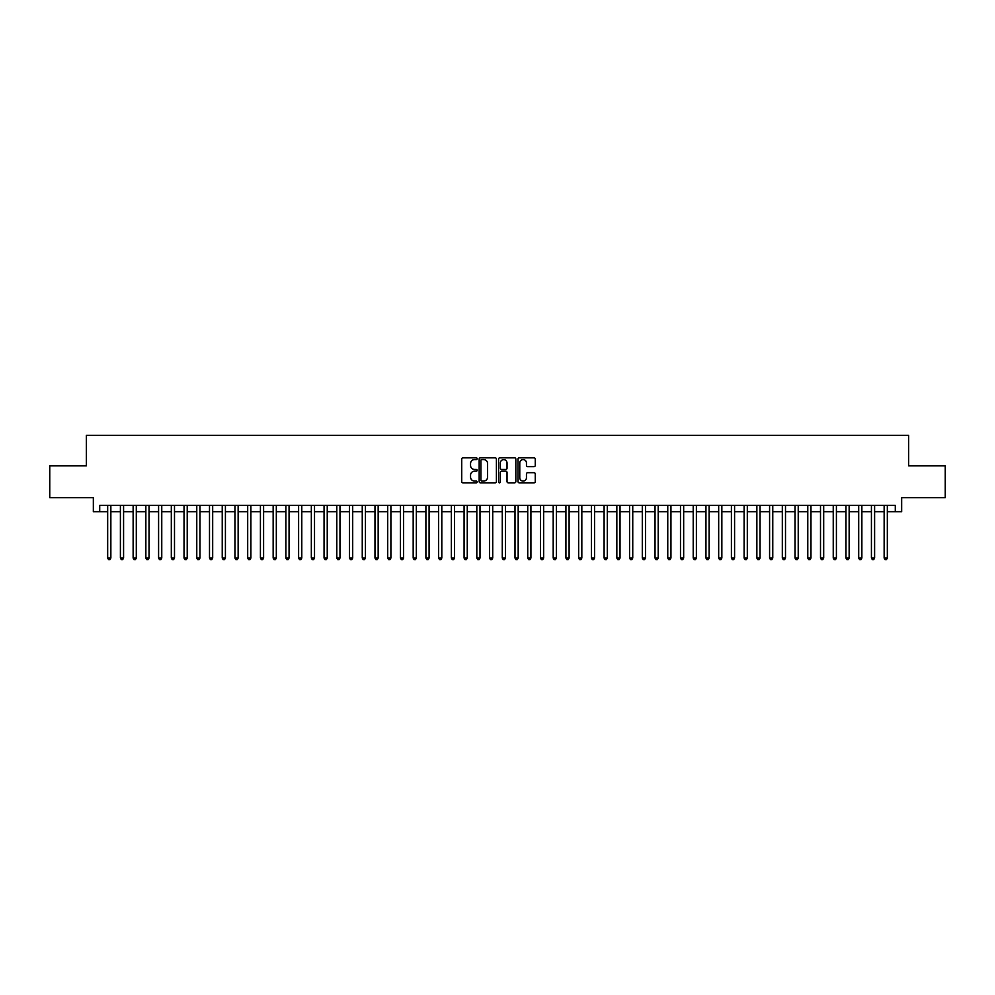 <?xml version="1.0" encoding="UTF-8"?>
<svg xmlns="http://www.w3.org/2000/svg" width="995" height="995" viewBox="0 0 995 995"><rect width="100%" height="100%" fill="white"/><g stroke="black" fill="none" stroke-linecap="round" stroke-linejoin="round"><path stroke-width="1.49" d="M477.14 458.707A0.871 0.871 0 0 0 476.257 457.824L462.986 457.824A1.244 1.244 0 0 0 461.73 459.081L461.73 481.568A1.244 1.244 0 0 0 462.986 482.824L476.257 482.824A0.871 0.871 0 0 0 477.14 481.941A0.871 0.871 0 0 0 476.257 481.07L474.54 481.07A3.992 3.992 0 0 1 470.548 477.065L470.548 475.2A3.992 3.992 0 0 1 474.54 471.195L476.257 471.195A0.871 0.871 0 0 0 477.14 470.324A0.871 0.871 0 0 0 476.257 469.453L474.54 469.453A3.992 3.992 0 0 1 470.548 465.449L470.548 463.57A3.992 3.992 0 0 1 474.54 459.578L476.257 459.578A0.871 0.871 0 0 0 477.14 458.707M534.016 466.643A1.244 1.244 0 0 0 535.26 465.386L535.26 459.081A1.244 1.244 0 0 0 534.016 457.824L519.266 457.824A1.244 1.244 0 0 0 518.022 459.081L518.022 481.568A1.244 1.244 0 0 0 519.266 482.824L534.016 482.824A1.244 1.244 0 0 0 535.26 481.568L535.26 473.943A1.244 1.244 0 0 0 534.016 472.7L527.711 472.7A1.244 1.244 0 0 0 526.454 473.943L526.454 477.724A3.346 3.346 0 0 1 523.109 481.07A3.346 3.346 0 0 1 519.776 477.724L519.776 462.924A3.346 3.346 0 0 1 523.109 459.578A3.346 3.346 0 0 1 526.454 462.924L526.454 465.386A1.244 1.244 0 0 0 527.711 466.643L534.016 466.643M99.711 511.691L99.711 505.323L895.289 505.323L895.289 511.691L901.657 511.691L901.657 497.687L945.25 497.687L945.25 465.871L908.659 465.871L908.659 435.312L86.341 435.312L86.341 465.871L49.75 465.871L49.75 497.687L93.343 497.687L93.343 511.691L107.671 511.691M496.405 459.081A1.244 1.244 0 0 0 495.162 457.824L480.411 457.824A1.244 1.244 0 0 0 479.167 459.081L479.167 481.568A1.244 1.244 0 0 0 480.411 482.824L495.162 482.824A1.244 1.244 0 0 0 496.405 481.568L496.405 459.081M499.838 457.824L514.589 457.824A1.244 1.244 0 0 1 515.833 459.081L515.833 481.568A1.244 1.244 0 0 1 514.589 482.824L508.271 482.824A1.244 1.244 0 0 1 507.027 481.568L507.027 472.451A1.244 1.244 0 0 0 505.783 471.195L501.592 471.195A1.244 1.244 0 0 0 500.348 472.451L500.348 481.941A0.871 0.871 0 0 1 499.465 482.824A0.871 0.871 0 0 1 498.594 481.941L498.594 459.081A1.244 1.244 0 0 1 499.838 457.824M110.855 511.691L120.395 511.691M123.579 511.691L133.131 511.691M136.303 511.691L145.855 511.691M149.039 511.691L158.591 511.691M161.762 511.691L171.314 511.691M174.498 511.691L184.038 511.691M187.222 511.691L196.774 511.691M199.958 511.691L209.497 511.691M212.681 511.691L222.233 511.691M225.417 511.691L234.957 511.691M238.141 511.691L247.693 511.691M250.877 511.691L260.416 511.691M263.6 511.691L273.152 511.691M276.324 511.691L285.876 511.691M289.06 511.691L298.612 511.691M301.783 511.691L311.335 511.691M314.519 511.691L324.059 511.691M327.243 511.691L336.795 511.691M339.979 511.691L349.519 511.691M352.703 511.691L362.255 511.691M365.439 511.691L374.978 511.691M378.162 511.691L387.714 511.691M390.898 511.691L400.438 511.691M403.622 511.691L413.174 511.691M416.345 511.691L425.897 511.691M429.081 511.691L438.633 511.691M441.805 511.691L451.357 511.691M454.541 511.691L464.08 511.691M467.264 511.691L476.816 511.691M480 511.691L489.54 511.691M492.724 511.691L502.276 511.691M505.46 511.691L515 511.691M518.184 511.691L527.736 511.691M530.92 511.691L540.459 511.691M543.643 511.691L553.195 511.691M556.367 511.691L565.919 511.691M569.103 511.691L578.655 511.691M581.826 511.691L591.378 511.691M594.562 511.691L604.102 511.691M607.286 511.691L616.838 511.691M620.022 511.691L629.561 511.691M632.745 511.691L642.297 511.691M645.481 511.691L655.021 511.691M658.205 511.691L667.757 511.691M670.941 511.691L680.481 511.691M683.664 511.691L693.216 511.691M696.388 511.691L705.94 511.691M709.124 511.691L718.676 511.691M721.848 511.691L731.4 511.691M734.584 511.691L744.123 511.691M747.307 511.691L756.859 511.691M760.043 511.691L769.583 511.691M772.767 511.691L782.319 511.691M785.503 511.691L795.042 511.691M798.226 511.691L807.778 511.691M810.962 511.691L820.502 511.691M823.686 511.691L833.238 511.691M836.409 511.691L845.961 511.691M849.145 511.691L858.697 511.691M861.869 511.691L871.421 511.691M874.605 511.691L884.145 511.691M887.329 511.691L895.289 511.691M481.791 459.578A0.871 0.871 0 0 0 480.908 460.449L480.908 480.199A0.871 0.871 0 0 0 481.791 481.07L483.595 481.07A3.992 3.992 0 0 0 487.6 477.065L487.6 463.57A3.992 3.992 0 0 0 483.595 459.578L481.791 459.578M507.027 462.986A3.346 3.346 0 0 0 503.681 459.64A3.346 3.346 0 0 0 500.348 462.986L500.348 468.197A1.244 1.244 0 0 0 501.592 469.453L505.783 469.453A1.244 1.244 0 0 0 507.027 468.197L507.027 462.986M110.855 505.323L110.855 558.033L107.671 558.033L107.671 505.323M110.855 558.033L109.898 559.688L108.617 559.688L107.671 558.033M123.579 505.323L123.579 558.033L120.395 558.033L120.395 505.323M123.579 558.033L122.621 559.688L121.353 559.688L120.395 558.033M136.303 505.323L136.303 558.033L133.131 558.033L133.131 505.323M136.303 558.033L135.357 559.688L134.076 559.688L133.131 558.033M149.039 505.323L149.039 558.033L145.855 558.033L145.855 505.323M149.039 558.033L148.081 559.688L146.812 559.688L145.855 558.033M161.762 505.323L161.762 558.033L158.591 558.033L158.591 505.323M161.762 558.033L160.817 559.688L159.536 559.688L158.591 558.033M174.498 505.323L174.498 558.033L171.314 558.033L171.314 505.323M174.498 558.033L173.54 559.688L172.272 559.688L171.314 558.033M187.222 505.323L187.222 558.033L184.038 558.033L184.038 505.323M187.222 558.033L186.276 559.688L184.995 559.688L184.038 558.033M199.958 505.323L199.958 558.033L196.774 558.033L196.774 505.323M199.958 558.033L199 559.688L197.731 559.688L196.774 558.033M212.681 505.323L212.681 558.033L209.497 558.033L209.497 505.323M212.681 558.033L211.724 559.688L210.455 559.688L209.497 558.033M225.417 505.323L225.417 558.033L222.233 558.033L222.233 505.323M225.417 558.033L224.46 559.688L223.191 559.688L222.233 558.033M238.141 505.323L238.141 558.033L234.957 558.033L234.957 505.323M238.141 558.033L237.183 559.688L235.915 559.688L234.957 558.033M250.877 505.323L250.877 558.033L247.693 558.033L247.693 505.323M250.877 558.033L249.919 559.688L248.638 559.688L247.693 558.033M263.6 505.323L263.6 558.033L260.416 558.033L260.416 505.323M263.6 558.033L262.643 559.688L261.374 559.688L260.416 558.033M276.324 505.323L276.324 558.033L273.152 558.033L273.152 505.323M276.324 558.033L275.379 559.688L274.098 559.688L273.152 558.033M289.06 505.323L289.06 558.033L285.876 558.033L285.876 505.323M289.06 558.033L288.102 559.688L286.834 559.688L285.876 558.033M301.783 505.323L301.783 558.033L298.612 558.033L298.612 505.323M301.783 558.033L300.838 559.688L299.557 559.688L298.612 558.033M314.519 505.323L314.519 558.033L311.335 558.033L311.335 505.323M314.519 558.033L313.562 559.688L312.293 559.688L311.335 558.033M327.243 505.323L327.243 558.033L324.059 558.033L324.059 505.323M327.243 558.033L326.298 559.688L325.017 559.688L324.059 558.033M339.979 505.323L339.979 558.033L336.795 558.033L336.795 505.323M339.979 558.033L339.021 559.688L337.753 559.688L336.795 558.033M352.703 505.323L352.703 558.033L349.519 558.033L349.519 505.323M352.703 558.033L351.745 559.688L350.476 559.688L349.519 558.033M365.439 505.323L365.439 558.033L362.255 558.033L362.255 505.323M365.439 558.033L364.481 559.688L363.212 559.688L362.255 558.033M378.162 505.323L378.162 558.033L374.978 558.033L374.978 505.323M378.162 558.033L377.204 559.688L375.936 559.688L374.978 558.033M390.898 505.323L390.898 558.033L387.714 558.033L387.714 505.323M390.898 558.033L389.94 559.688L388.659 559.688L387.714 558.033M403.622 505.323L403.622 558.033L400.438 558.033L400.438 505.323M403.622 558.033L402.664 559.688L401.395 559.688L400.438 558.033M416.345 505.323L416.345 558.033L413.174 558.033L413.174 505.323M416.345 558.033L415.4 559.688L414.119 559.688L413.174 558.033M429.081 505.323L429.081 558.033L425.897 558.033L425.897 505.323M429.081 558.033L428.124 559.688L426.855 559.688L425.897 558.033M441.805 505.323L441.805 558.033L438.633 558.033L438.633 505.323M441.805 558.033L440.86 559.688L439.579 559.688L438.633 558.033M454.541 505.323L454.541 558.033L451.357 558.033L451.357 505.323M454.541 558.033L453.583 559.688L452.315 559.688L451.357 558.033M467.264 505.323L467.264 558.033L464.08 558.033L464.08 505.323M467.264 558.033L466.319 559.688L465.038 559.688L464.08 558.033M480 505.323L480 558.033L476.816 558.033L476.816 505.323M480 558.033L479.043 559.688L477.774 559.688L476.816 558.033M492.724 505.323L492.724 558.033L489.54 558.033L489.54 505.323M492.724 558.033L491.766 559.688L490.498 559.688L489.54 558.033M505.46 505.323L505.46 558.033L502.276 558.033L502.276 505.323M505.46 558.033L504.502 559.688L503.234 559.688L502.276 558.033M518.184 505.323L518.184 558.033L515 558.033L515 505.323M518.184 558.033L517.226 559.688L515.957 559.688L515 558.033M530.92 505.323L530.92 558.033L527.736 558.033L527.736 505.323M530.92 558.033L529.962 559.688L528.681 559.688L527.736 558.033M543.643 505.323L543.643 558.033L540.459 558.033L540.459 505.323M543.643 558.033L542.685 559.688L541.417 559.688L540.459 558.033M556.367 505.323L556.367 558.033L553.195 558.033L553.195 505.323M556.367 558.033L555.421 559.688L554.14 559.688L553.195 558.033M569.103 505.323L569.103 558.033L565.919 558.033L565.919 505.323M569.103 558.033L568.145 559.688L566.876 559.688L565.919 558.033M581.826 505.323L581.826 558.033L578.655 558.033L578.655 505.323M581.826 558.033L580.881 559.688L579.6 559.688L578.655 558.033M594.562 505.323L594.562 558.033L591.378 558.033L591.378 505.323M594.562 558.033L593.605 559.688L592.336 559.688L591.378 558.033M607.286 505.323L607.286 558.033L604.102 558.033L604.102 505.323M607.286 558.033L606.341 559.688L605.059 559.688L604.102 558.033M620.022 505.323L620.022 558.033L616.838 558.033L616.838 505.323M620.022 558.033L619.064 559.688L617.795 559.688L616.838 558.033M632.745 505.323L632.745 558.033L629.561 558.033L629.561 505.323M632.745 558.033L631.788 559.688L630.519 559.688L629.561 558.033M645.481 505.323L645.481 558.033L642.297 558.033L642.297 505.323M645.481 558.033L644.524 559.688L643.255 559.688L642.297 558.033M658.205 505.323L658.205 558.033L655.021 558.033L655.021 505.323M658.205 558.033L657.247 559.688L655.979 559.688L655.021 558.033M670.941 505.323L670.941 558.033L667.757 558.033L667.757 505.323M670.941 558.033L669.983 559.688L668.702 559.688L667.757 558.033M683.664 505.323L683.664 558.033L680.481 558.033L680.481 505.323M683.664 558.033L682.707 559.688L681.438 559.688L680.481 558.033M696.388 505.323L696.388 558.033L693.216 558.033L693.216 505.323M696.388 558.033L695.443 559.688L694.162 559.688L693.216 558.033M709.124 505.323L709.124 558.033L705.94 558.033L705.94 505.323M709.124 558.033L708.166 559.688L706.898 559.688L705.94 558.033M721.848 505.323L721.848 558.033L718.676 558.033L718.676 505.323M721.848 558.033L720.902 559.688L719.621 559.688L718.676 558.033M734.584 505.323L734.584 558.033L731.4 558.033L731.4 505.323M734.584 558.033L733.626 559.688L732.357 559.688L731.4 558.033M747.307 505.323L747.307 558.033L744.123 558.033L744.123 505.323M747.307 558.033L746.362 559.688L745.081 559.688L744.123 558.033M760.043 505.323L760.043 558.033L756.859 558.033L756.859 505.323M760.043 558.033L759.086 559.688L757.817 559.688L756.859 558.033M772.767 505.323L772.767 558.033L769.583 558.033L769.583 505.323M772.767 558.033L771.809 559.688L770.54 559.688L769.583 558.033M785.503 505.323L785.503 558.033L782.319 558.033L782.319 505.323M785.503 558.033L784.545 559.688L783.276 559.688L782.319 558.033M798.226 505.323L798.226 558.033L795.042 558.033L795.042 505.323M798.226 558.033L797.269 559.688L796 559.688L795.042 558.033M810.962 505.323L810.962 558.033L807.778 558.033L807.778 505.323M810.962 558.033L810.005 559.688L808.724 559.688L807.778 558.033M823.686 505.323L823.686 558.033L820.502 558.033L820.502 505.323M823.686 558.033L822.728 559.688L821.46 559.688L820.502 558.033M836.409 505.323L836.409 558.033L833.238 558.033L833.238 505.323M836.409 558.033L835.464 559.688L834.183 559.688L833.238 558.033M849.145 505.323L849.145 558.033L845.961 558.033L845.961 505.323M849.145 558.033L848.188 559.688L846.919 559.688L845.961 558.033M861.869 505.323L861.869 558.033L858.697 558.033L858.697 505.323M861.869 558.033L860.924 559.688L859.643 559.688L858.697 558.033M874.605 505.323L874.605 558.033L871.421 558.033L871.421 505.323M874.605 558.033L873.647 559.688L872.379 559.688L871.421 558.033M887.329 505.323L887.329 558.033L884.145 558.033L884.145 505.323M887.329 558.033L886.383 559.688L885.102 559.688L884.145 558.033"/></g></svg>
